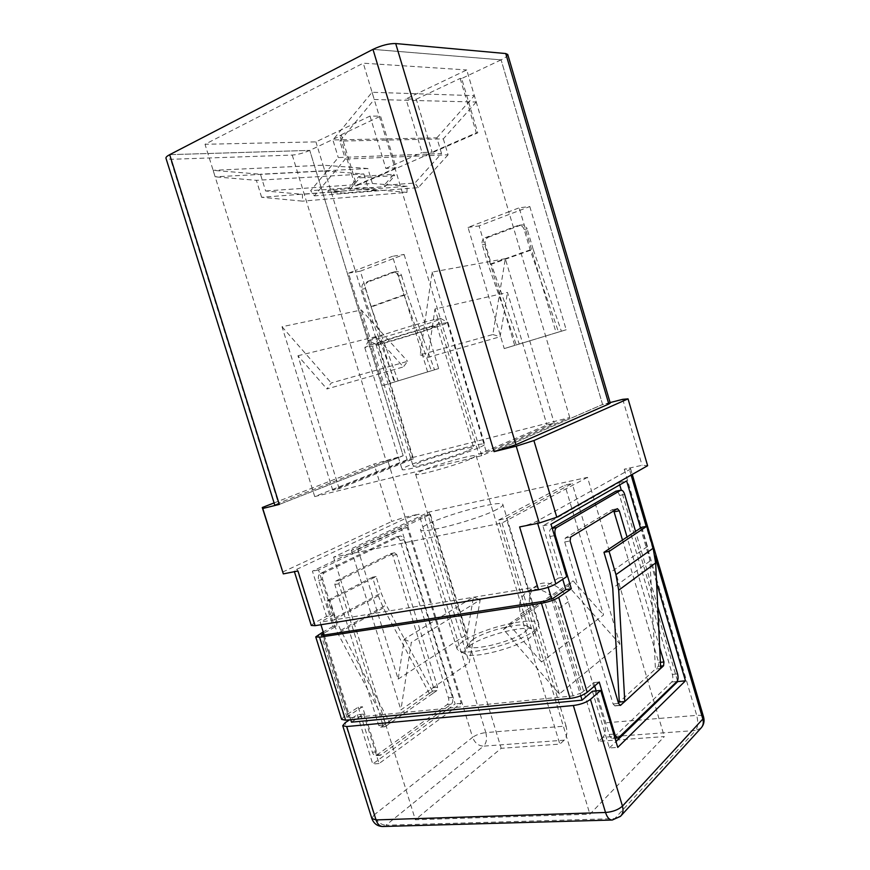 <?xml version="1.0" encoding="UTF-8"?>
<svg xmlns="http://www.w3.org/2000/svg" width="870" height="870" viewBox="0 0 870 870"><rect width="100%" height="100%" fill="white"/><g stroke="black" fill="none" stroke-linecap="round" stroke-linejoin="round"><path stroke-width="0.65" stroke-dasharray="4.35 3.26" d="M507.754 54.495C507.906 55.832 505.677 57.627 501.098 59.856L602.584 404.506L494.073 451.628L602.584 404.506L610.261 403.136M610.098 402.582L602.584 404.506L501.098 59.856L372.98 49.362L501.098 59.856L461.655 78.517L477.771 132.827L356.733 185.669L341.453 135.394L309.753 150.39C303.619 153.076 297.79 154.642 292.244 155.077L170.596 159.319L165.963 158.199M279.292 504.415L403.18 455.76L309.753 150.39L403.18 455.76L279.292 504.415M274.779 505.1L278.411 503.262L170.596 159.319M292.244 155.077L386.182 461.111L278.411 503.262M386.182 461.111L403.18 455.76L374.035 464.025L391.717 521.478L405.137 517.139L418.948 514.116L405.442 518.487L296.996 569.197L294.234 571.111L297.953 570.981M169.672 154.675L309.753 150.39L169.672 154.675M434.304 319.649C416.85 323.738 368.749 338.93 368.728 340.333L376.188 339.104C394.523 334.656 439.839 320.345 440.688 318.692L434.304 319.649M440.666 323.781C420.623 328.632 364.704 346.216 364.878 347.576L373.545 345.999C395.48 340.507 449.638 323.401 447.974 322.433L440.666 323.781M431.389 326.848L436.838 325.924C436.272 327.131 397.644 339.278 382.18 343.139L375.916 344.357C373.915 343.889 416.001 330.589 431.389 326.848M478.152 448.006C458.544 456.554 400.428 472.801 402.081 469.376C401.994 468.68 404.626 467.255 409.955 465.08C430.759 456.391 485.134 441.188 484.699 444.265C484.829 444.864 482.654 446.103 478.152 448.006M469.811 645.562L464.362 650.793L465.352 653.979C471.703 659.395 516.388 648.106 530.298 637.438L534.811 632.871L533.865 629.673C526.992 624.442 484.818 634.991 469.811 645.562M463.71 640.885C458.773 644.159 456.554 646.845 457.065 648.944L458.392 650.477C465.472 656.665 517.443 643.506 533.473 631.294L538.65 626.096L538.889 624.084C537.551 615.112 482.872 627.564 463.71 640.885M472.693 639.646C485.395 630.772 521.337 621.756 526.981 626.128L527.927 627.248C528.308 628.629 526.948 630.424 523.838 632.62C510.603 642.582 468.18 652.217 467.94 645.475L468.103 644.018L472.693 639.646M471.268 458.729L476.151 455.815C476.521 453.324 436.305 464.471 421.21 470.985L415.599 474.204C414.577 476.89 456.815 465.178 471.268 458.729M496.716 509.505C477.695 519.76 419.492 535.006 420.525 529.612C420.297 528.449 422.787 526.6 427.986 524.044C448.235 513.8 502.708 499.521 502.882 504.6C503.143 505.611 501.087 507.253 496.716 509.505M468.734 450.366L473.661 447.571C474.096 445.277 433.88 456.522 418.731 462.883L413.087 465.972C411.999 468.451 454.227 456.652 468.734 450.366M404.126 254.486L438.654 368.565L394.197 382.093L360.343 271.179L404.126 254.486L392.555 256.291L427.616 371.903L389.716 383.442L355.243 270.581L392.555 256.291M529.808 206.56L566.185 329.763L514.703 345.423L479.065 225.917L529.808 206.56L519.172 207.81L556.147 332.797L504.23 348.598L468.016 227.396L508.787 211.791L466.744 69.959L405.964 98.941L416.284 99.213L432.129 152.152L422.037 152.522L405.964 98.941M370.022 116.08L385.845 168.432L396.154 167.877L380.549 116.145L370.022 116.08L315.919 141.875L205.016 144.279L363.29 63.184L466.744 69.959M478.804 454.227L486.45 452.335L554.212 423.135L546.969 424.973L478.804 454.227L434.967 309.013L507.493 292.418L546.969 424.973M412.38 457.598L569.774 417.546L481.708 455.63L314.722 496.574L412.38 457.598L389.716 383.442L382.876 385.519L348.5 273.158L355.243 270.581L315.919 141.875M413.478 458.827L407.334 460.382L332.753 490.223L339.137 488.646L413.478 458.827L376.134 336.592L403.386 366.922L407.617 361.344L331.242 382.985L326.935 388.966L403.386 366.922M519.618 526.926C526.687 525.382 532.494 523.468 537.018 521.184L629.51 469.648L630.576 468.669L624.258 469.191L642.082 465.287L647.628 465.7M282.576 572.079L391.717 521.478M566.055 726.037L530.308 607.521C527.775 597.396 530.178 589.904 537.508 585.042C547.687 578.746 564.489 587.718 568.295 601.768L604.563 722.894C606.118 729.234 605.574 734.041 602.943 737.314L695.641 730.474L614.764 818.637L385.954 825.238L483.568 746.134L564.217 740.174C566.957 736.955 567.566 732.246 566.055 726.037L485.819 732.594L418.948 514.116M405.137 517.139L387.531 459.784M622.735 399.33L642.082 465.287M602.943 737.314L598.712 741.316L664.343 736.596L589.904 814.211L415.36 819.757L501.196 748.309L559.834 744.1L564.217 740.174M598.712 741.316L558.834 608.391C554.962 594.156 537.997 585.021 527.753 591.35C520.369 596.244 517.965 603.823 520.543 614.079L559.834 744.1M587.511 477.358L502.033 522.979L333.591 557.181L429.008 512.038L587.511 477.358L664.343 736.596M429.008 512.038L501.196 748.309M333.591 557.181L415.36 819.757M502.033 522.979L589.904 814.211M424.234 515.66L430.422 514.311L357.82 548.926L351.382 550.253L424.234 515.66L469.224 662.777L480.186 599.908L411.325 642.462L400.918 709.876L469.224 662.777M498.673 520.032L564.869 485.112L572.166 483.524L506.373 518.444L498.673 520.032L541.531 662.005L603.541 614.981L564.869 485.112M592.405 691.269L609.391 747.961L617.754 747.395M609.391 747.961L616.004 741.534M351.48 722.165L363.616 714.085L357.331 714.716L349.631 719.805M311.286 625.454L313.929 623.181L326.587 616.428L332.786 615.405L320.16 622.17L320.954 624.736M619.734 484.873L619.048 482.535L542.847 525.839L558.486 578.039L547.534 585.227L320.16 622.17M558.486 578.039L566.685 576.69M542.847 525.839L551.004 524.229M619.048 482.535L626.639 480.914M656.589 582.672L640.527 528.09M677.48 680.731L621.278 490.125M547.534 585.227L548.165 587.304M551.689 599.049L580.747 695.804M324.184 635.046L350.708 719.707M363.616 714.085L379.07 763.555L461.198 703.308L407.225 527.47L318.583 569.959L332.786 615.405M379.07 763.555L372.741 763.99L455.162 703.917L401.331 528.721L312.428 571.166L326.587 616.428M461.198 703.308L455.162 703.917M407.225 527.47L401.331 528.721M318.583 569.959L312.428 571.166M357.331 714.716L372.741 763.99M357.82 548.926L398.166 679.111L404.235 639.189L473.465 597.027L480.186 599.908M404.235 639.189L411.325 642.462M398.166 679.111L467.059 634.241L473.465 597.027M430.422 514.311L467.059 634.241M351.382 550.253L400.918 709.876M541.531 662.005L508.754 624.182L503.534 629.478L559.301 694.021L619.908 644.094L572.166 483.524M559.301 694.021L506.373 518.444M503.534 629.478L568.034 585.825L619.908 644.094M568.034 585.825L573.047 580.834L603.541 614.981M508.754 624.182L573.047 580.834M274.093 502.914L374.035 464.025M569.774 417.546L508.787 211.791L519.172 207.81M385.845 168.432L422.037 152.522M481.708 455.63L363.29 63.184M314.722 496.574L205.016 144.279M505.318 258.684L432.118 272.092L420.21 354.862L492.844 334.537L505.318 258.684L554.212 423.135M492.844 334.537L500.109 336.755L507.493 292.418M420.21 354.862L427.899 357.363L500.109 336.755M427.899 357.363L434.967 309.013M432.118 272.092L486.45 452.335M339.137 488.646L297.942 355.743L326.935 388.966M297.942 355.743L376.134 336.592M332.753 490.223L282.021 326.739L361.344 309.992L407.617 361.344M282.021 326.739L331.242 382.985M407.334 460.382L361.344 309.992M396.154 167.877L355.167 185.778L339.844 135.415L380.549 116.145M339.844 135.415L341.453 135.394M416.284 99.213L460.154 78.43L461.655 78.517M355.167 185.778L356.733 185.669M460.154 78.43L476.303 132.849L432.129 152.152M476.303 132.849L477.771 132.827M348.5 273.158L360.343 271.179M427.616 371.903L438.654 368.565M398.188 275.877C397.242 273.289 395.632 272.016 393.381 272.06L396.666 271.494C398.906 271.44 400.504 272.712 401.451 275.29L398.188 275.877L403.941 294.854L431.389 370.772L434.511 369.826L407.182 294.19L371.099 307.034L365.454 288.579C364.769 285.458 365.563 283.305 367.847 282.108L364.519 282.717C362.235 283.914 361.441 286.067 362.137 289.199L367.792 307.73L394.958 381.854L398.134 380.897L371.099 307.034M431.389 370.772L394.958 381.854M382.876 385.519L394.197 382.093M468.016 227.396L479.065 225.917M556.147 332.797L566.185 329.763M524.121 229.365C523.164 226.678 521.445 225.33 518.966 225.308L521.978 224.884C524.447 224.906 526.165 226.254 527.122 228.919L524.121 229.365L530.189 249.864L558.54 332.079L561.378 331.22L533.158 249.331L491.322 264.23L485.384 244.329C484.677 240.957 485.656 238.587 488.309 237.238L485.21 237.706C482.556 239.065 481.578 241.436 482.284 244.818L488.244 264.806L516.312 344.933L519.26 344.041L491.322 264.23M558.54 332.079L516.312 344.933M504.23 348.598L514.703 345.423M395.828 271.69L367.847 282.108M407.182 294.19L401.451 275.29M392.544 272.267L364.519 282.717M403.941 294.854L367.792 307.73M530.189 249.864L488.244 264.806M520.749 225.156L488.309 237.238M533.158 249.331L527.122 228.919M517.726 225.58L485.21 237.706M261.62 197.283L256.378 180.329L215.151 176.817L213.139 170.346L260.445 174.217L265.622 190.987L302.466 194.325L302.455 201.133L261.62 197.283L368.478 189.127L406.964 192.39L302.455 201.133M406.964 192.39L407.116 186.321L376.101 188.692L363.606 187.637L328.131 190.28L340.877 191.389L302.466 194.325M376.068 190.443L363.584 189.377L328.12 192.074L340.866 193.205L376.068 190.443L376.101 188.692M340.866 193.205L340.877 191.389M407.116 186.321L372.403 183.483L265.622 190.987M372.403 183.483L367.869 168.519L260.445 174.217M367.869 168.519L323.042 165.191L213.139 170.346M323.042 165.191L324.814 170.977L215.151 176.817M324.814 170.977L363.888 173.989L256.378 180.329M363.888 173.989L368.478 189.127M363.584 189.377L363.606 187.637M328.12 192.074L328.131 190.28M350.088 189.225L359.886 177.85L394.784 175.653L385.105 186.604L350.088 189.225L349.087 187.855L358.875 176.458L393.816 174.315L384.148 185.277L414.914 183.026L441.525 153.511L338.278 157.579L310.666 190.671L314.385 195.87L345.314 159.047L339.855 141.103L374.241 99.484L476.26 102.04L474.367 95.667L372.066 92.274L332.916 139.95L338.278 157.579M349.087 187.855L310.666 190.671M441.525 153.511L436.849 137.862L332.916 139.95M436.849 137.862L474.367 95.667M372.066 92.274L374.241 99.484M476.26 102.04L443.319 138.885L339.855 141.103M443.319 138.885L448.083 154.806L345.314 159.047M448.083 154.806L418.307 187.648L314.385 195.87M385.105 186.604L384.148 185.277M418.307 187.648L414.914 183.026M394.784 175.653L393.816 174.315M359.886 177.85L358.875 176.458M340.714 630.315L335.428 617.689L330.034 600.398L326.359 601.039L332.481 620.614L337.799 633.306L385.899 723.612L390.075 723.231L340.714 630.315L386.204 604.976L381.18 592.981L376.09 576.527L330.034 600.398M376.09 576.527L372.501 577.191L378.276 595.819L383.333 607.88L429.345 693.499L433.412 693.053L436.936 690.595L437.599 687.191L396.763 554.581L394.512 552.863L339.789 580.312L338.908 583.792L382.93 725.058L385.323 726.537L433.412 693.053L386.204 604.976M429.345 693.499L432.879 691.041L433.543 687.637L392.772 555.364L390.532 553.646L335.689 581.084L334.819 584.553L378.744 725.439L381.147 726.918L429.345 693.499M660.689 668.443L655.425 669.019L658.351 666.344L658.699 662.527L622.496 540.031M553.179 598.234L581.584 692.868L573.069 695.913L349.066 717.913L347.054 717.511L348.261 716.075L362.464 706.755L376.569 751.93C377.395 754.257 378.635 755.377 380.288 755.301L451.236 704.178C452.802 702.688 453.216 700.426 452.487 697.403L404.017 539.672C403.06 537.04 401.701 535.844 399.95 536.083L324.575 572.612C322.563 573.961 321.954 576.299 322.759 579.637L337.179 625.824L323.64 633.273M613.774 510.842L612.067 509.766L565.261 538.062L564.706 541.966L613.078 703.961L614.862 705.929L618.407 702.862M641.788 527.253L647.454 546.49L649.955 561.052L655.425 669.019L619.299 702.046M552.135 528.025L551.134 528.612C549.405 530.037 549.013 532.668 549.938 536.507L562.749 579.289M596.157 690.889L609.196 734.454C610.087 737.118 611.262 738.423 612.719 738.358L671.727 682.026C672.988 680.394 673.195 677.861 672.358 674.435L619.57 495.476C618.635 492.659 617.428 491.224 615.96 491.191M581.584 692.868L593.677 682.602L594.667 685.919M659.699 647.584L627.053 537.018M657.742 606.64L635.557 531.374M593.677 682.602L599.223 682.026M341.616 719.392L344.041 716.499L358.277 707.19L362.464 706.755M358.277 707.19L372.36 752.245C373.176 754.562 374.415 755.682 376.068 755.606L447.191 704.58C448.757 703.09 449.181 700.839 448.452 697.827L400.069 540.487C399.112 537.856 397.753 536.67 395.991 536.899L320.475 573.406C318.463 574.755 317.854 577.093 318.648 580.42L333.047 626.476L337.179 625.824M333.047 626.476L323.194 631.881M372.501 577.191L326.359 601.039M335.428 617.689L381.18 592.981M624.258 469.191L696.707 715.368L604.563 722.894M558.834 608.391L568.295 601.768M520.543 614.079L530.308 607.521M313.929 623.181L296.996 569.197M405.442 518.487L472.595 737.325L374.067 814.951L345.151 722.763M537.018 521.184L537.671 523.348M654.925 556.06L646.214 526.426M631.109 475.074L629.51 469.648M362.137 289.199L365.454 288.579M482.284 244.818L485.384 244.329M700.894 728.212L695.641 730.474C697.99 727.059 698.349 722.024 696.707 715.368C700.698 715.107 702.993 715.662 703.591 717.043M485.819 732.594C487.254 738.521 486.504 743.034 483.568 746.134C478.478 745.916 474.824 742.991 472.595 737.325C476.216 734.813 480.631 733.236 485.819 732.594M611.762 820.04L621.136 815.647M371.849 818.496L374.067 814.951C376.569 821.323 380.538 824.749 385.954 825.238L382.506 826.5M432.879 691.041L436.936 690.595M658.351 666.344L660.58 666.105M323.151 635.198L349.066 717.913M573.069 695.913L544.576 601.17M549.938 536.507L554.418 535.659M551.134 528.612L552.243 528.394M619.57 495.476L624.671 494.432M672.358 674.435L677.556 673.891M671.727 682.026L676.936 681.504M613.731 737.836L619.288 737.423M609.196 734.454L613.774 734.106M564.706 541.966L570.1 540.966M565.261 538.062L570.655 537.062M612.067 509.766L617.221 508.743M658.699 662.527L660.406 662.331M615.307 705.7L619.744 705.298M613.078 703.961L618.581 703.449M344.041 716.499L318.344 634.534M348.261 716.075L322.933 635.231M318.648 580.42L322.759 579.637M320.475 573.406L324.575 572.612M395.632 537.029L399.591 536.214M400.069 540.487L404.017 539.672M448.452 697.827L452.487 697.403M447.191 704.58L451.236 704.178M377.243 755.127L381.451 754.812M372.36 752.245L376.569 751.93M334.819 584.553L338.908 583.792M335.689 581.084L339.789 580.312M390.532 553.646L394.512 552.863M392.772 555.364L396.763 554.581M433.543 687.637L437.599 687.191M381.147 726.918L385.323 726.537M378.744 725.439L382.93 725.058M649.955 561.052L612.741 588.12M647.454 546.49L610.011 572.71M378.276 595.819L332.481 620.614M383.333 607.88L337.799 633.306M368.728 340.333L364.878 347.576M436.838 325.924L440.688 318.692M364.813 347.695L402.081 469.376M465.352 653.979L458.392 650.477M526.981 626.128L533.865 629.673M476.151 455.815L527.927 627.248M457.065 648.944L420.525 529.612M436.881 325.826L473.661 447.571M375.916 344.357L413.087 465.972M527.753 591.35L537.508 585.042M538.889 624.084L502.882 504.6M415.599 474.204L467.94 645.475M468.103 644.018L464.362 650.793M534.811 632.871L538.65 626.096M447.974 322.433L484.699 444.265M376.014 344.4L368.793 340.529M440.622 318.485L447.854 322.368M518.966 225.308L521.978 224.884M393.381 272.06L396.666 271.494M630.576 468.669L632.272 474.411M294.234 571.111L294.408 571.688M612.719 738.358L615.003 738.195M612.241 509.689L617.395 508.667M614.862 705.929L620.234 705.439M347.054 717.511L321.215 635.057M395.991 536.899L399.95 536.083M376.068 755.606L380.288 755.301M390.728 553.57L394.719 552.776M380.625 727.124L384.801 726.754"/><path stroke-width="1.3" d="M515.932 444.679L494.073 451.628L372.98 49.362C381.43 45.37 388.999 43.435 395.698 43.554L515.932 444.679L608.815 404.017L505.742 53.548L507.754 54.495L610.261 403.136L608.815 404.017M395.698 43.554L505.742 53.548M262.762 508.482L283.326 573.885L262.272 507.514L262.762 508.482L279.292 504.415L274.779 505.1L165.963 158.199C165.746 157.274 166.975 156.1 169.672 154.675L279.292 504.415L169.672 154.675L372.98 49.362L494.073 451.628L516.214 446.179L533.897 440.557L556.8 517.226L539.248 523.033L519.618 526.926L538.519 589.762L315.103 625.671L311.286 625.454L294.408 571.688M539.248 523.033L516.214 446.179M315.103 625.671L297.953 570.981L283.326 573.885M556.8 517.226L647.628 465.7L628.042 398.862L533.897 440.557M628.042 398.862L622.735 399.33L610.098 402.582M349.631 719.805L345.151 722.763L342.736 725.7L346.728 726.548L573.352 705.505C580.529 704.559 586.228 702.514 590.447 699.371L600.713 690.432L617.754 747.395L685.473 680.797L656.589 582.672M616.004 741.534L677.719 681.58L685.473 680.797M350.708 719.707L351.48 722.165L582.052 700.176L592.405 691.269L600.713 690.432M640.527 528.09L626.639 480.914L551.004 524.229L566.685 576.69L555.821 583.879C551.395 586.467 545.631 588.424 538.519 589.762M677.719 681.58L677.48 680.731M621.278 490.125L619.734 484.873M548.165 587.304L551.689 599.049M580.747 695.804L582.052 700.176M320.954 624.736L324.184 635.046M262.272 507.514L274.093 502.914M618.407 702.862L619.299 702.046L612.741 588.12L610.011 572.71L603.965 552.309L641.788 527.253L646.704 526.339L653.142 548.241L655.643 562.944L660.689 668.443L663.592 665.768L663.93 661.939L659.699 647.584M323.64 633.273L321.215 635.057L323.151 635.198L544.576 601.17L553.179 598.234L565.837 589.621L571.329 588.751L558.725 597.375L587.196 692.313L599.223 682.026L614.775 734.03C615.666 736.705 616.83 738.021 618.287 737.956L676.936 681.504C678.198 679.861 678.393 677.328 677.556 673.891L657.742 606.64M323.194 631.881L315.734 636.883L319.573 637.177L541.455 603.28C548.568 601.996 554.321 600.028 558.725 597.375M587.196 692.313C582.954 695.413 577.256 697.457 570.089 698.425L345.607 720.197L341.616 719.392L315.734 636.883M622.496 540.031L613.774 510.842M562.749 579.289L565.837 589.621M615.96 491.191L552.135 528.025M594.667 685.919L596.157 690.889M627.053 537.018L619.309 510.799L617.395 508.667L570.655 537.062L570.1 540.966L618.581 703.449L620.354 705.429L624.769 701.546L619.299 702.046M660.689 668.443L624.769 701.546L618.69 590.197L615.96 574.635L609.076 551.417L603.965 552.309M635.557 531.374L624.671 494.432C623.659 491.43 622.387 490.006 620.865 490.169L556.561 527.557C554.842 528.982 554.462 531.624 555.386 535.474L571.329 588.751M646.704 526.339L609.076 551.417M346.728 726.548L376.014 819.921L605.531 812.482L573.352 705.505M537.671 523.348L555.821 583.879M590.447 699.371L622.452 806.12L702.84 719.022L654.925 556.06M646.214 526.426L631.109 475.074M703.591 717.043L702.84 719.022C703.83 722.752 703.178 725.819 700.894 728.212C703.797 725.058 704.7 721.328 703.591 717.043L632.272 474.411M622.452 806.12C618.418 809.763 612.774 811.884 605.531 812.482C607.206 817.55 609.446 820.062 612.262 820.029L620.484 816.354C622.953 813.787 623.605 810.372 622.452 806.12M611.762 820.04L383.061 826.489C379.918 826.533 377.569 824.347 376.014 819.921L371.849 818.496C373.741 823.553 377.286 826.217 382.506 826.5M660.58 666.105L663.592 665.768M319.573 637.177L345.607 720.197M570.089 698.425L541.455 603.28M554.418 535.659L555.386 535.474M552.243 528.394L556.561 527.557M615.449 491.365L620.571 490.299M613.774 734.106L614.775 734.03M614.155 511.81L619.309 510.799M660.406 662.331L663.93 661.939M619.744 705.298L620.81 705.2M322.933 635.231L322.509 633.893M655.643 562.944L618.69 590.197M653.142 548.241L615.96 574.635M700.894 728.212L621.136 815.647M342.736 725.7L371.849 818.496M615.753 491.235L620.865 490.169M615.003 738.195L618.048 737.977"/></g></svg>
